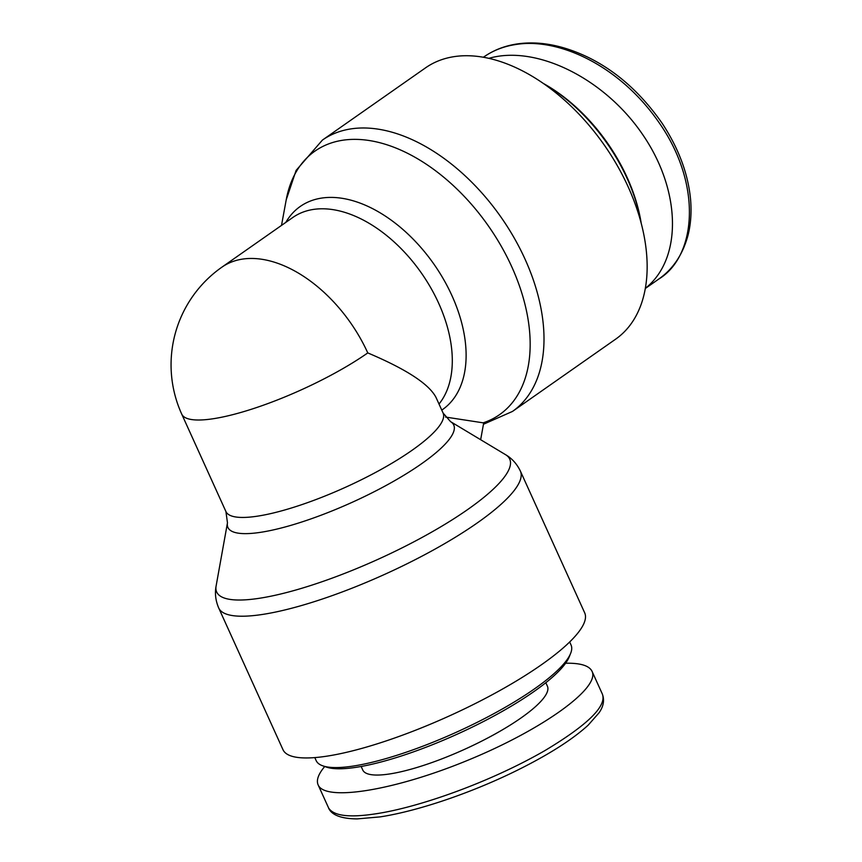 <?xml version="1.0" encoding="UTF-8"?>
<svg xmlns="http://www.w3.org/2000/svg" width="862" height="862" viewBox="0 0 862 862"><rect width="100%" height="100%" fill="white"/><g stroke="black" fill="none" stroke-linecap="round" stroke-linejoin="round"><path stroke-width="1.29" d="M480.651 439.717L483.701 422.919L445.514 417.057M425.559 67.839A165.644 102.061 55 0 1 604.187 144.945A165.644 102.061 55 0 1 615.63 339.175L512.481 411.433A165.644 102.061 -125 0 0 501.037 217.202A165.644 102.061 -125 0 0 322.41 140.086L425.559 67.839M439.006 404.03A119.236 73.464 55 0 0 415.193 264.666A119.236 73.464 55 0 0 292.789 217.504L221.89 267.177A119.236 73.464 55 0 1 367.772 352.914A119.236 27.325 155.6 0 1 253.978 408.416A119.236 27.325 155.6 0 1 181.71 414.083L225.909 511.522L227.471 522.814A123.999 28.414 -24.4 0 0 352.58 502.126A123.999 28.414 -24.4 0 0 450.546 421.626L505.552 454.673A160.882 36.861 155.6 0 1 378.44 559.136A160.882 36.861 155.6 0 1 216.114 585.966C214.703 593.25 215.565 600.588 218.7 607.979A165.644 37.96 -24.4 0 0 262.695 614.412A165.644 37.96 -24.4 0 0 435.008 549.116A165.644 37.96 -24.4 0 0 520.4 471.126C516.909 463.885 511.953 458.401 505.552 454.673M225.909 511.522A119.236 27.325 155.6 0 0 345.781 487.149A119.236 27.325 155.6 0 0 443.079 413.006L436 397.404C429.017 384.032 406.282 369.205 367.772 352.914M520.4 471.126L584.695 612.86A165.644 37.96 155.6 0 1 499.303 690.85A165.644 37.96 155.6 0 1 326.989 756.146A165.644 37.96 155.6 0 1 282.995 749.714L218.7 607.979M569.685 641.974L571.053 645.002A139.946 32.066 155.6 0 1 570.59 653.493A139.946 32.066 155.6 0 1 484.821 718.445A139.946 32.066 155.6 0 1 353.334 766.049A139.946 32.066 155.6 0 1 322.862 765.865A139.946 32.066 155.6 0 1 316.171 760.618L314.792 757.59M322.862 765.865L326.482 767.115A137.09 31.409 -24.4 0 0 356.329 767.288A137.09 31.409 -24.4 0 0 485.123 720.664A137.09 31.409 -24.4 0 0 569.146 657.038L570.59 653.493M565.612 663.223C580.482 662.953 589.296 665.658 592.054 671.347C600.243 687.973 542.715 729.371 469.37 759.627C396.143 790.131 325.222 801.983 318.132 784.905C316.117 780.272 318.315 774.141 324.726 766.512M545.818 682.715L547.424 686.238A101.382 23.231 155.6 0 1 495.154 733.982A101.382 23.231 155.6 0 1 389.689 773.947A101.382 23.231 155.6 0 1 362.762 770.014L361.156 766.48M543.426 83.528A139.946 86.222 55 0 1 641.156 223.032M641.199 223.193A137.09 84.465 -125 0 0 543.297 83.431M488.829 58.347C536.358 44.555 604.812 78.571 642.89 134.892C681.346 191.019 682.435 259.193 645.347 288.317M441.764 410.107A123.999 76.395 -125 0 0 448.574 404.547A123.999 76.395 -125 0 0 419.363 245.767A123.999 76.395 -125 0 0 285.807 222.396M281.508 225.402L286.227 199.758A160.882 99.13 55 0 1 470.533 203.26A160.882 99.13 55 0 1 483.151 422.843M375.616 813.825C348.991 817.909 333.282 815.872 328.465 807.737C330.739 813.577 338.367 818.749 357.17 818.9L380.174 816.885C420.085 810.743 477.957 790.756 525.745 765.973C552.973 751.901 573.78 738.303 588.175 725.168L599.015 712.831C603.519 706.441 604.639 700.224 602.376 694.158C606.88 706.021 587.83 724.78 545.204 750.425C489.196 782.761 417.984 807.619 375.616 813.825M318.132 784.905L328.239 807.166M483.894 56.903C493.107 50.513 503.57 46.408 515.271 44.598C557.789 37.228 619.121 64.93 658.913 122.415C702.886 184.759 696.194 256.66 658.633 279.137M286.227 199.758L296.119 170.396L322.41 140.086M512.481 411.433L483.463 424.255M443.079 413.006L450.546 421.626M227.471 522.814L216.114 585.966M221.89 267.177A119.236 119.236 0 0 0 181.71 414.083M592.054 671.347L602.387 694.125M658.557 279.191C672.931 269.224 682.726 254.656 687.962 235.466C690.807 224.422 691.669 212.343 690.559 199.251C688.091 173.725 678.642 148.436 662.21 123.385C641.36 93.462 616.836 71.524 588.617 57.571C563.058 45.19 539.084 40.665 516.694 44.016C504.41 45.934 493.452 50.244 483.808 56.957M483.334 57.248L483.873 56.87M645.315 288.49L658.643 279.159"/></g></svg>

